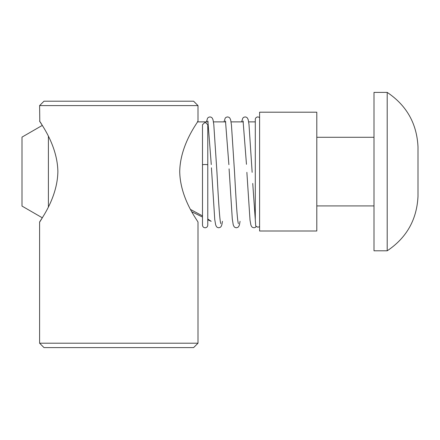 <?xml version="1.0" encoding="UTF-8"?>
<svg xmlns="http://www.w3.org/2000/svg" width="440" height="440" viewBox="0 0 440 440"><rect width="100%" height="100%" fill="white"/><g stroke="black" fill="none" stroke-linecap="round" stroke-linejoin="round"><path stroke-width="0.66" d="M207.774 164.89L207.774 124.674L205.134 122.287L202.494 124.674L202.494 164.89A2.64 0.374 0 0 1 205.134 164.516A2.64 0.374 180 0 1 207.774 164.89L207.774 225.143C207.587 226.776 206.707 227.656 205.134 227.782C203.561 227.656 202.681 226.776 202.494 225.143L202.494 164.89M259.6 117.497L257.934 116.903C256.234 117.128 255.354 118.008 255.294 119.543L255.294 219.973L255.734 226.061L257.934 227.227L259.6 226.639M387.2 169.439L387.2 250.8L374 250.8L374 92.4L387.2 92.4L387.2 169.439M316.8 112.2L316.8 231L259.6 231L259.6 112.2L316.8 112.2M191.769 211.75L202.494 217.047M207.774 219.742L211.167 221.32L207.774 218.988M202.494 215.881L190.542 209.473M48.4 206.866L48.4 136.334M39.6 343.2L198 343.2L193.6 347.6L44 347.6L39.6 343.2L39.6 222.2L42.328 217.816L22 206.08L22 137.121L42.328 125.384M387.2 250.8C406.62 237.782 416.889 219.593 418 196.24L418 146.971C416.889 123.607 406.62 105.418 387.2 92.4M208.142 121.88L197.439 121.88L197.802 121.308M179.729 171.6C180.18 143.721 198.825 121.033 198 121C198.732 121.187 180.174 143.754 179.729 171.6C180.174 199.441 198.776 222.101 198 222.2C198.781 222.079 180.174 199.485 179.729 171.6M198 105.6L193.6 101.2L44 101.2L39.6 105.6L198 105.6L198 121M57.871 171.6C57.425 199.441 38.825 222.101 39.6 222.2C38.819 222.079 57.425 199.485 57.871 171.6C57.42 143.721 38.775 121.033 39.6 121C38.869 121.187 57.425 143.754 57.871 171.6M39.6 105.6L39.798 121.308M40.255 122.034L42.059 124.944M255.294 219.835L252.742 183.441M207.884 121.005L211.277 164.56M211.437 167.805L214.753 219.571L215.661 224.939L216.486 226.666L217.365 227.42L218.735 227.782L220.248 227.348L221.117 226.518L221.843 224.846L222.459 221.32M220.787 223.657L220.446 222.233C219.368 216.227 218.152 194.639 216.948 172.343L213.785 124.41L213.026 119.785L212.207 118.025L211.332 117.271L209.963 116.903L208.5 117.309L207.603 118.129L206.399 121.88M225.484 121.005L228.882 164.648M229.086 168.861L232.293 219.032L233.244 224.879L234.102 226.688L234.988 227.431L236.363 227.782L237.826 227.365L238.7 226.54L239.426 224.906L240.059 221.32M238.387 223.657L238.024 222.09C236.951 215.908 235.741 194.469 234.548 172.343L231.446 124.933L230.643 119.845L229.823 118.047L228.954 117.282L227.541 116.903L226.122 117.293L225.22 118.107L223.999 121.88M243.084 121.005L246.466 164.312M256.24 226.622L255.321 227.42L253.957 227.782L252.489 227.376L251.598 226.551L250.877 224.983L250.014 220.105L246.868 172.343M252.148 172.343L248.99 124.46L248.232 119.79L247.407 118.025L246.538 117.271L245.168 116.903L243.7 117.304L242.809 118.124L241.599 121.88M374 205.92L316.8 205.92M255.294 121.88L248.655 121.88M243.342 121.88L231.055 121.88M225.742 121.88L213.455 121.88M374 137.28L316.8 137.28M198 343.2L198 222.2"/></g></svg>
